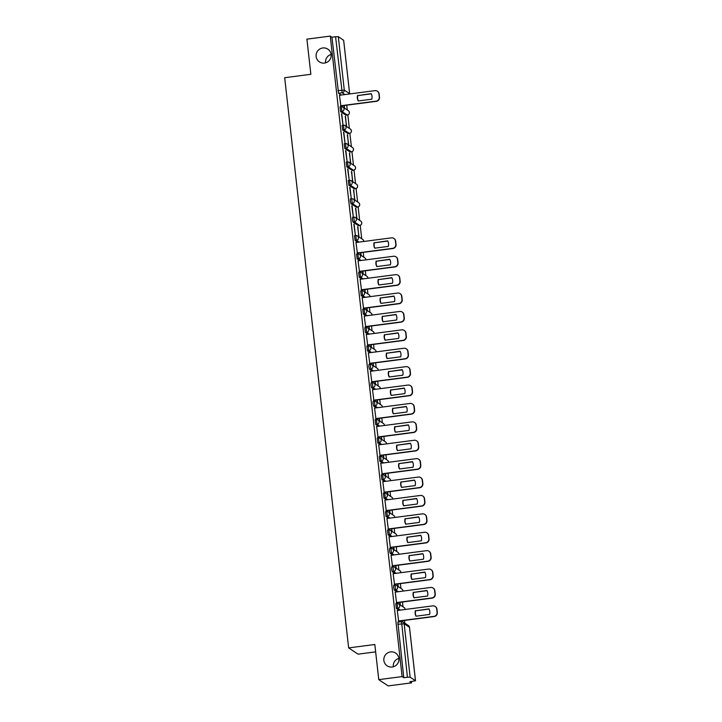 <?xml version="1.0" encoding="UTF-8"?>
<svg xmlns="http://www.w3.org/2000/svg" width="722" height="722" viewBox="0 0 722 722"><rect width="100%" height="100%" fill="white"/><g stroke="black" fill="none" stroke-linecap="round" stroke-linejoin="round"><path stroke-width="1.08" d="M390.53 651.903A7.653 7.518 123.6 0 1 398.724 661.144A7.653 7.518 123.6 0 1 387.145 665.828A7.653 7.518 123.6 0 1 390.53 651.903M322.788 47.968A7.653 7.518 123.6 0 1 330.974 57.209A7.653 7.518 123.6 0 1 319.404 61.893A7.653 7.518 123.6 0 1 322.788 47.968M397.046 603.601L395.791 603.745L396.369 608.484L397.66 608.312L397.127 603.592A2.392 2.346 123.6 0 1 399.744 605.65A2.392 2.346 -56.4 0 1 397.66 608.312L400.349 610.099M394.979 585.208L393.725 585.352L393.661 587.473L394.302 590.082L395.593 589.91L395.06 585.19A2.392 2.346 123.6 0 1 397.678 587.248A2.392 2.346 -56.4 0 1 395.593 589.91L398.291 591.697M392.912 566.806L391.667 566.951L391.595 569.071L392.236 571.68L393.526 571.508L393.003 566.788A2.392 2.346 123.6 0 1 395.611 568.846A2.392 2.346 -56.4 0 1 393.526 571.508L396.225 573.295M390.855 548.404L389.6 548.549L389.537 550.669L390.178 553.278L391.468 553.106L390.936 548.386A2.392 2.346 123.6 0 1 393.544 550.444A2.392 2.346 -56.4 0 1 391.468 553.106L394.158 554.893M388.788 530.002L387.533 530.147L388.111 534.876L389.402 534.704L388.869 529.993A2.392 2.346 123.6 0 1 391.486 532.042A2.392 2.346 -56.4 0 1 389.402 534.704L392.091 536.5M386.721 511.6L385.476 511.745L386.044 516.474L387.335 516.302L386.812 511.591A2.392 2.346 123.6 0 1 389.42 513.64A2.392 2.346 -56.4 0 1 387.335 516.302L390.033 518.098M384.664 493.198L383.409 493.343L383.987 498.072L385.277 497.909L384.745 493.189A2.392 2.346 123.6 0 1 387.353 495.238A2.392 2.346 -56.4 0 1 385.277 497.909L387.967 499.696M382.597 474.796L381.342 474.941L381.92 479.67L383.211 479.507L382.678 474.787A2.392 2.346 123.6 0 1 385.295 476.836A2.392 2.346 -56.4 0 1 383.211 479.507L385.9 481.294M380.53 456.394L379.285 456.539L379.853 461.268L381.144 461.105L380.62 456.385A2.392 2.346 123.6 0 1 383.229 458.434A2.392 2.346 -56.4 0 1 381.144 461.105L383.842 462.892M378.463 437.992L377.218 438.137L377.786 442.875L379.086 442.703L378.554 437.983A2.392 2.346 123.6 0 1 381.162 440.041A2.392 2.346 -56.4 0 1 379.086 442.703L381.776 444.49M376.406 419.59L375.151 419.735L375.729 424.473L377.019 424.301L376.487 419.581A2.392 2.346 123.6 0 1 379.104 421.639A2.392 2.346 -56.4 0 1 377.019 424.301L379.709 426.088M374.339 401.197L373.084 401.342L373.021 403.463L373.662 406.071L374.953 405.899L374.42 401.179A2.392 2.346 123.6 0 1 377.037 403.237A2.392 2.346 -56.4 0 1 374.953 405.899L377.651 407.686M372.272 382.795L371.027 382.94L370.955 385.061L371.595 387.669L372.886 387.497L372.362 382.777A2.392 2.346 123.6 0 1 374.971 384.835A2.392 2.346 -56.4 0 1 372.886 387.497L375.584 389.284M370.215 364.393L368.96 364.538L368.897 366.659L369.538 369.267L370.828 369.095L370.296 364.375A2.392 2.346 123.6 0 1 372.904 366.433A2.392 2.346 -56.4 0 1 370.828 369.095L373.518 370.882M368.148 345.991L366.893 346.136L367.471 350.865L368.762 350.693L368.229 345.982A2.392 2.346 123.6 0 1 370.846 348.031A2.392 2.346 -56.4 0 1 368.762 350.693L371.451 352.489M366.081 327.589L364.836 327.734L365.404 332.463L366.695 332.291L366.171 327.58A2.392 2.346 123.6 0 1 368.78 329.629A2.392 2.346 -56.4 0 1 366.695 332.291L369.393 334.087M364.023 309.187L362.769 309.332L363.346 314.061L364.637 313.899L364.105 309.178A2.392 2.346 123.6 0 1 366.713 311.227A2.392 2.346 -56.4 0 1 364.637 313.899L367.327 315.685M361.957 290.785L360.702 290.93L361.28 295.659L362.57 295.497L362.038 290.776A2.392 2.346 123.6 0 1 364.655 292.825A2.392 2.346 -56.4 0 1 362.57 295.497L365.26 297.283M359.89 272.384L358.644 272.528L359.213 277.257L360.504 277.095L359.98 272.375A2.392 2.346 123.6 0 1 362.588 274.423A2.392 2.346 -56.4 0 1 360.504 277.095L363.202 278.882M357.832 253.982L356.578 254.126L357.146 258.864L358.446 258.693L357.913 253.973A2.392 2.346 123.6 0 1 360.522 256.03A2.392 2.346 -56.4 0 1 358.446 258.693L361.135 260.48M355.765 235.58L354.511 235.724L355.089 240.462L356.379 240.291L355.847 235.571A2.392 2.346 123.6 0 1 358.464 237.628A2.392 2.346 -56.4 0 1 356.379 240.291L359.069 242.078M353.699 217.187L352.444 217.331L352.381 219.452L353.022 222.06L354.312 221.889L353.78 217.169A2.392 2.346 123.6 0 1 356.397 219.226A2.392 2.346 -56.4 0 1 354.312 221.889L359.646 225.426A2.392 2.346 -56.4 0 0 360.702 221.076A2.392 2.392 0 0 1 359.691 225.445L358.356 225.598L353.022 222.06M351.632 198.785L350.387 198.929L350.314 201.05L350.955 203.658L352.246 203.487L351.722 198.767A2.392 2.346 123.6 0 1 354.331 200.824A2.392 2.346 -56.4 0 1 352.246 203.487L357.58 207.034A2.392 2.346 -56.4 0 0 358.644 202.674A2.392 2.392 0 0 1 357.625 207.043L356.289 207.196L350.955 203.658M349.574 180.383L348.32 180.527L348.897 185.256L350.188 185.085L349.656 180.374A2.392 2.346 123.6 0 1 352.264 182.422A2.392 2.346 -56.4 0 1 350.188 185.085L355.522 188.632A2.392 2.346 -56.4 0 0 356.578 184.272A2.392 2.392 0 0 1 355.558 188.641L354.222 188.794L348.897 185.256M347.508 161.981L346.253 162.125L346.831 166.854L348.121 166.683L347.589 161.972A2.392 2.346 123.6 0 1 350.206 164.02A2.392 2.346 -56.4 0 1 348.121 166.683L353.455 170.23A2.392 2.346 -56.4 0 0 354.511 165.88A2.392 2.392 0 0 1 353.5 170.239L352.165 170.392L346.831 166.854M345.441 143.579L344.195 143.723L344.764 148.452L346.055 148.281L345.531 143.57A2.392 2.346 123.6 0 1 348.139 145.618A2.392 2.346 -56.4 0 1 346.055 148.281L351.388 151.828A2.392 2.346 -56.4 0 0 352.444 147.478A2.392 2.392 0 0 1 351.433 151.837L350.098 151.99L344.764 148.452M343.383 125.177L342.129 125.321L342.706 130.05L343.997 129.888L343.464 125.168A2.392 2.346 123.6 0 1 346.073 127.216A2.392 2.346 -56.4 0 1 343.997 129.888L349.322 133.426A2.392 2.346 -56.4 0 0 350.387 129.076A2.392 2.392 0 0 1 349.367 133.435L348.031 133.597L342.706 130.05M341.316 106.775L340.062 106.919L340.64 111.648L341.93 111.486L341.398 106.766A2.392 2.346 123.6 0 1 344.015 108.814A2.392 2.346 -56.4 0 1 341.93 111.486L347.264 115.024A2.392 2.346 -56.4 0 0 348.32 110.674A2.392 2.392 0 0 1 347.309 115.033L345.973 115.195L340.64 111.648M393.3 666.776A7.653 7.518 123.6 0 1 398.878 658.374M325.559 62.841A7.653 7.518 123.6 0 1 331.136 54.439M378.761 679.646L374.817 644.493L348.645 647.905L284.685 77.714L310.857 74.294L306.913 39.141L330.27 36.1L402.118 676.595L378.761 679.646L388.183 685.9L411.54 682.859L411.387 681.55M404.843 623.194L404.528 620.406M403.002 606.805L402.47 602.004M400.945 588.412L400.403 583.602M398.878 570.01L398.336 565.2M396.811 551.608L396.279 546.798M394.753 533.206L394.212 528.396M392.687 514.804L392.145 509.994M390.62 496.402L390.079 491.592M388.562 478L388.021 473.19M386.496 459.598L385.954 454.788M384.429 441.196L383.887 436.395M382.362 422.794L381.83 417.993M380.304 404.401L379.763 399.591M378.238 385.999L377.696 381.189M376.171 367.597L375.639 362.787M374.113 349.195L373.572 344.385M372.047 330.793L371.505 325.983M369.98 312.391L369.438 307.581M367.922 293.989L367.381 289.179M365.855 275.587L365.314 270.777M363.789 257.185L363.247 252.384M361.722 238.783L360.215 225.309M359.664 220.39L358.148 206.916M357.598 201.989L356.09 188.514M355.531 183.587L354.024 170.112M353.473 165.185L351.957 151.71M351.406 146.783L349.89 133.308M349.34 128.381L347.833 114.906M347.282 109.979L346.74 105.168M375.648 651.867L358.067 654.159L348.645 647.905M411.54 682.859L409.87 681.748L415.511 680.756L410.141 677.173L407.425 677.227L401.54 621.687A2.392 2.346 -56.4 0 1 403.129 622.057A2.392 2.392 0 0 0 401.495 621.678L397.858 622.147L401.495 621.678M402.118 676.595L403.778 677.705L407.425 677.227M341.271 95.042L338.573 93.246L342.21 92.777L335.577 36.732L338.302 36.678L343.645 40.306M335.577 36.732L331.94 37.21L330.27 36.1M339.484 95.268L340.856 105.935M346.659 126.594L345.242 116.332M345.504 116.296L346.37 126.413M341.732 113.796L342.923 124.41L341.479 113.832M348.717 144.996L347.309 134.734M347.562 134.698L348.437 144.815M343.798 132.198L344.99 142.812L343.537 132.234M350.784 163.398L349.376 153.136M349.628 153.1L350.504 163.208M345.865 150.6L347.056 161.214L345.603 150.636M352.85 181.8L351.433 171.538M351.695 171.502L352.571 181.61M347.923 169.002L349.114 179.616L347.67 169.038M354.917 200.202L353.5 189.94M353.762 189.904L354.628 200.012M349.99 187.404L351.181 198.018L349.728 187.44M356.975 218.604L355.567 208.342M355.82 208.306L356.695 218.414M352.056 205.806L353.248 216.419L351.794 205.833M359.042 237.006L357.625 226.744M357.886 226.708L358.762 236.816M354.114 224.208L355.305 234.821L353.861 224.235M355.991 242.484L357.363 253.151M358.058 260.886L359.43 271.553M360.125 279.279L361.496 289.946M362.182 297.681L363.554 308.348M364.249 316.083L365.621 326.75M366.316 334.485L367.688 345.152M368.373 352.887L369.745 363.554M370.44 371.288L371.812 381.956M372.507 389.69L373.879 400.358M374.574 408.092L375.936 418.76M376.631 426.494L378.003 437.162M378.698 444.896L380.07 455.564M380.765 463.289L382.137 473.957M382.822 481.691L384.194 492.359M384.889 500.093L386.261 510.761M386.956 518.495L388.328 529.163M389.014 536.897L390.385 547.565M391.08 555.299L392.452 565.967M393.147 573.701L394.519 584.369M395.214 592.103L396.577 602.771M397.271 610.505L398.643 621.173M399.058 610.27L396.369 608.484M396.992 591.869L394.302 590.082M394.934 573.467L392.236 571.68M392.867 555.065L390.178 553.278M390.801 536.663L388.111 534.876M388.743 518.261L386.044 516.474M386.676 499.859L383.987 498.072M384.609 481.466L381.92 479.67M382.552 463.064L379.853 461.268M380.485 444.662L377.786 442.875M378.418 426.26L375.729 424.473M376.352 407.858L373.662 406.071M374.294 389.456L371.595 387.669M372.227 371.054L369.538 369.267M370.16 352.652L367.471 350.865M368.103 334.25L365.404 332.463M366.036 315.848L363.346 314.061M363.969 297.455L361.28 295.659M361.912 279.053L359.213 277.257M359.845 260.651L357.146 258.864M357.778 242.249L355.089 240.462M402.19 621.687L402.082 620.721M400.322 605.027L400.015 602.319M398.255 586.625L397.957 583.918M396.197 568.223L395.891 565.516M394.131 549.821L393.824 547.114M392.064 531.419L391.757 528.712M389.997 513.017L389.7 510.319M387.94 494.615L387.633 491.917M385.873 476.222L385.566 473.515M383.806 457.82L383.508 455.113M381.748 439.418L381.442 436.711M379.682 421.016L379.375 418.309M377.615 402.614L377.317 399.907M375.557 384.212L375.25 381.505M373.491 365.81L373.184 363.103M371.424 347.408L371.117 344.701M369.357 329.006L369.059 326.308M367.299 310.604L366.993 307.906M365.233 292.211L364.926 289.504M363.166 273.809L362.868 271.102M361.108 255.407L360.801 252.7M344.593 108.201L344.286 105.493M344.033 105.52L344.313 108.011M403.778 677.705L397.858 622.147M331.94 37.21L338.573 93.246M360.54 252.736L360.82 255.218M362.606 271.138L362.886 273.62M364.673 289.531L364.953 292.022M366.74 307.933L367.011 310.424M368.798 326.335L369.077 328.826M370.864 344.737L371.144 347.219M372.931 363.139L373.211 365.621M374.989 381.541L375.269 384.023M377.055 399.943L377.335 402.425M379.122 418.345L379.402 420.827M381.18 436.747L381.46 439.229M383.247 455.149L383.526 457.631M385.313 473.542L385.593 476.033M387.38 491.944L387.651 494.435M389.438 510.346L389.718 512.837M391.505 528.748L391.784 531.23M393.571 547.15L393.851 549.632M395.629 565.552L395.909 568.034M397.696 583.954L397.975 586.435M399.762 602.356L400.042 604.837M401.82 620.758L401.928 621.66M358.374 100.945A7.473 7.337 123.6 0 1 357.841 95.584L371.288 93.833M340.576 105.782L376.153 101.143A3.592 3.52 -56.4 0 0 379.276 97.145L378.888 93.725A3.592 3.52 -56.4 0 0 377.353 91.189L377.597 91.351A3.592 3.52 123.6 0 1 379.14 93.887L379.519 97.308A3.592 3.52 123.6 0 1 376.397 101.306L340.766 105.954M357.598 95.421A7.473 7.337 123.6 0 0 358.22 100.963L371.812 99.194A7.473 7.337 123.6 0 0 371.189 93.652L357.841 95.584M377.353 91.189A3.592 3.52 -56.4 0 0 374.971 90.647L339.394 95.286M374.88 248.151A7.473 7.337 123.6 0 1 374.357 242.791L387.804 241.04M357.083 252.989L392.66 248.35A3.592 3.52 -56.4 0 0 395.791 244.352L395.403 240.931A3.592 3.52 -56.4 0 0 393.869 238.404L394.113 238.567A3.592 3.52 123.6 0 1 395.647 241.094L396.035 244.514A3.592 3.52 123.6 0 1 392.912 248.512L357.282 253.16M374.113 242.628A7.473 7.337 123.6 0 0 374.736 248.178L388.328 246.401A7.473 7.337 123.6 0 0 387.705 240.859L374.357 242.791M393.869 238.404A3.592 3.52 -56.4 0 0 391.486 237.854L355.91 242.493M376.947 266.553A7.473 7.337 123.6 0 1 376.424 261.193L389.862 259.442M359.15 271.391L394.726 266.752A3.592 3.52 -56.4 0 0 397.849 262.754L397.47 259.333A3.592 3.52 -56.4 0 0 395.936 256.806L396.179 256.969A3.592 3.52 123.6 0 1 397.714 259.496L398.093 262.916A3.592 3.52 123.6 0 1 394.97 266.914L359.339 271.562M376.171 261.03A7.473 7.337 123.6 0 0 376.794 266.571L390.394 264.803A7.473 7.337 123.6 0 0 389.772 259.261L376.424 261.193M395.936 256.806A3.592 3.52 -56.4 0 0 393.553 256.256L357.968 260.895M379.014 284.955A7.473 7.337 123.6 0 1 378.481 279.594L391.929 277.844M361.217 289.793L396.793 285.154A3.592 3.52 -56.4 0 0 399.916 281.156L399.528 277.735A3.592 3.52 -56.4 0 0 397.993 275.199L398.237 275.362A3.592 3.52 123.6 0 1 399.78 277.898L400.159 281.318A3.592 3.52 123.6 0 1 397.037 285.316L361.406 289.964M378.238 279.432A7.473 7.337 123.6 0 0 378.86 284.973L392.452 283.204A7.473 7.337 123.6 0 0 391.829 277.663L378.481 279.594M397.993 275.199A3.592 3.52 -56.4 0 0 395.611 274.658L360.034 279.297M381.072 303.357A7.473 7.337 123.6 0 1 380.548 297.996L393.995 296.246M363.274 308.195L398.86 303.556A3.592 3.52 -56.4 0 0 401.983 299.558L401.594 296.137A3.592 3.52 -56.4 0 0 400.06 293.601L400.304 293.764A3.592 3.52 123.6 0 1 401.838 296.3L402.226 299.72A3.592 3.52 123.6 0 1 399.104 303.718L363.473 308.366M380.304 297.834A7.473 7.337 123.6 0 0 380.927 303.375L394.519 301.606A7.473 7.337 123.6 0 0 393.896 296.065L380.548 297.996M400.06 293.601A3.592 3.52 -56.4 0 0 397.678 293.051L362.101 297.699M383.138 321.759A7.473 7.337 123.6 0 1 382.615 316.398L396.053 314.648M365.341 326.597L400.918 321.958A3.592 3.52 -56.4 0 0 404.04 317.96L403.661 314.539A3.592 3.52 -56.4 0 0 402.127 312.003L402.371 312.166A3.592 3.52 123.6 0 1 403.905 314.702L404.293 318.122A3.592 3.52 123.6 0 1 401.161 322.12L365.531 326.759M382.362 316.236A7.473 7.337 123.6 0 0 382.985 321.777L396.586 320.008A7.473 7.337 123.6 0 0 395.963 314.458L382.615 316.398M402.127 312.003A3.592 3.52 -56.4 0 0 399.744 311.453L364.168 316.092M385.205 340.161A7.473 7.337 123.6 0 1 384.673 334.8L398.12 333.05M367.408 344.999L402.984 340.351A3.592 3.52 -56.4 0 0 406.107 336.353L405.728 332.932A3.592 3.52 -56.4 0 0 404.185 330.405L404.428 330.568A3.592 3.52 123.6 0 1 405.972 333.095L406.351 336.524A3.592 3.52 123.6 0 1 403.228 340.513L367.597 345.161M384.429 334.638A7.473 7.337 123.6 0 0 385.052 340.179L398.643 338.41A7.473 7.337 123.6 0 0 398.021 332.86L384.673 334.8M404.185 330.405A3.592 3.52 -56.4 0 0 401.802 329.855L366.225 334.494M387.263 358.563A7.473 7.337 123.6 0 1 386.739 353.202L400.187 351.443M369.465 363.392L405.051 358.753A3.592 3.52 -56.4 0 0 408.174 354.755L407.786 351.334A3.592 3.52 -56.4 0 0 406.251 348.807L406.495 348.97A3.592 3.52 123.6 0 1 408.029 351.497L408.417 354.917A3.592 3.52 123.6 0 1 405.295 358.915L369.664 363.563M386.496 353.04A7.473 7.337 123.6 0 0 387.118 358.581L400.71 356.812A7.473 7.337 123.6 0 0 400.087 351.262L386.739 353.202M406.251 348.807A3.592 3.52 -56.4 0 0 403.869 348.257L368.292 352.896M389.329 376.965A7.473 7.337 123.6 0 1 388.806 371.604L402.244 369.844M371.532 381.794L407.109 377.155A3.592 3.52 -56.4 0 0 410.231 373.157L409.852 369.736A3.592 3.52 -56.4 0 0 408.318 367.209L408.562 367.372A3.592 3.52 123.6 0 1 410.096 369.899L410.484 373.319A3.592 3.52 123.6 0 1 407.352 377.317L371.731 381.965M388.562 371.442A7.473 7.337 123.6 0 0 389.176 376.983L402.777 375.205A7.473 7.337 123.6 0 0 402.154 369.664L388.806 371.604M408.318 367.209A3.592 3.52 -56.4 0 0 405.935 366.659L370.359 371.298M391.396 395.367A7.473 7.337 123.6 0 1 390.864 390.006L404.311 388.246M373.599 400.196L409.175 395.557A3.592 3.52 -56.4 0 0 412.298 391.559L411.919 388.138A3.592 3.52 -56.4 0 0 410.376 385.611L410.628 385.774A3.592 3.52 123.6 0 1 412.163 388.301L412.542 391.721A3.592 3.52 123.6 0 1 409.419 395.719L373.788 400.367M390.62 389.835A7.473 7.337 123.6 0 0 391.243 395.385L404.834 393.607A7.473 7.337 123.6 0 0 404.221 388.066L390.864 390.006M410.376 385.611A3.592 3.52 -56.4 0 0 408.002 385.061L372.417 389.7M393.454 413.769A7.473 7.337 123.6 0 1 392.93 408.399L406.378 406.648M375.666 418.598L411.242 413.959A3.592 3.52 -56.4 0 0 414.365 409.961L413.977 406.54A3.592 3.52 -56.4 0 0 412.442 404.013L412.686 404.176A3.592 3.52 123.6 0 1 414.22 406.703L414.608 410.123A3.592 3.52 123.6 0 1 411.486 414.121L375.855 418.769M392.687 408.237A7.473 7.337 123.6 0 0 393.31 413.787L406.901 412.009A7.473 7.337 123.6 0 0 406.278 406.468L392.93 408.399M412.442 404.013A3.592 3.52 -56.4 0 0 410.06 403.463L374.483 408.101M395.521 432.162A7.473 7.337 123.6 0 1 394.997 426.801L408.444 425.05M377.723 437L413.3 432.361A3.592 3.52 -56.4 0 0 416.432 428.363L416.043 424.942A3.592 3.52 -56.4 0 0 414.509 422.415L414.753 422.578A3.592 3.52 123.6 0 1 416.287 425.105L416.675 428.525A3.592 3.52 123.6 0 1 413.553 432.523L377.922 437.171M394.753 426.639A7.473 7.337 123.6 0 0 395.376 432.189L408.968 430.411A7.473 7.337 123.6 0 0 408.345 424.87L394.997 426.801M414.509 422.415A3.592 3.52 -56.4 0 0 412.127 421.865L376.55 426.503M397.587 450.564A7.473 7.337 123.6 0 1 397.064 445.203L410.502 443.452M379.79 455.401L415.367 450.763A3.592 3.52 -56.4 0 0 418.489 446.765L418.11 443.344A3.592 3.52 -56.4 0 0 416.576 440.817L416.82 440.98A3.592 3.52 123.6 0 1 418.354 443.507L418.733 446.927A3.592 3.52 123.6 0 1 415.61 450.925L379.98 455.573M396.811 445.041A7.473 7.337 123.6 0 0 397.434 450.582L411.035 448.813A7.473 7.337 123.6 0 0 410.412 443.272L397.064 445.203M416.576 440.817A3.592 3.52 -56.4 0 0 414.193 440.267L378.608 444.905M399.654 468.966A7.473 7.337 123.6 0 1 399.122 463.605L412.569 461.854M381.857 473.803L417.433 469.165A3.592 3.52 -56.4 0 0 420.556 465.167L420.168 461.746A3.592 3.52 -56.4 0 0 418.634 459.21L418.877 459.373A3.592 3.52 123.6 0 1 420.421 461.909L420.8 465.329A3.592 3.52 123.6 0 1 417.677 469.327L382.046 473.975M398.878 463.443A7.473 7.337 123.6 0 0 399.501 468.984L413.092 467.215A7.473 7.337 123.6 0 0 412.47 461.674L399.122 463.605M418.634 459.21A3.592 3.52 -56.4 0 0 416.251 458.669L380.675 463.307M401.712 487.368A7.473 7.337 123.6 0 1 401.188 482.007L414.636 480.256M383.914 492.205L419.5 487.567A3.592 3.52 -56.4 0 0 422.623 483.569L422.235 480.148A3.592 3.52 -56.4 0 0 420.7 477.612L420.944 477.774A3.592 3.52 123.6 0 1 422.478 480.311L422.866 483.731A3.592 3.52 123.6 0 1 419.744 487.729L384.113 492.377M400.945 481.845A7.473 7.337 123.6 0 0 401.567 487.386L415.159 485.617A7.473 7.337 123.6 0 0 414.536 480.076L401.188 482.007M420.7 477.612A3.592 3.52 -56.4 0 0 418.318 477.062L382.741 481.709M403.778 505.77A7.473 7.337 123.6 0 1 403.255 500.409L416.693 498.658M385.981 510.607L421.558 505.969A3.592 3.52 -56.4 0 0 424.68 501.971L424.301 498.55A3.592 3.52 -56.4 0 0 422.767 496.014L423.011 496.176A3.592 3.52 123.6 0 1 424.545 498.712L424.924 502.133A3.592 3.52 123.6 0 1 421.801 506.131L386.171 510.77M403.002 500.247A7.473 7.337 123.6 0 0 403.625 505.788L417.226 504.019A7.473 7.337 123.6 0 0 416.603 498.469L403.255 500.409M422.767 496.014A3.592 3.52 -56.4 0 0 420.385 495.463L384.808 500.102M405.845 524.172A7.473 7.337 123.6 0 1 405.313 518.811L418.76 517.06M388.048 529.009L423.624 524.362A3.592 3.52 -56.4 0 0 426.747 520.363L426.368 516.943A3.592 3.52 -56.4 0 0 424.825 514.416L425.068 514.578A3.592 3.52 123.6 0 1 426.612 517.105L426.991 520.535A3.592 3.52 123.6 0 1 423.868 524.524L388.237 529.172M405.069 518.649A7.473 7.337 123.6 0 0 405.692 524.19L419.283 522.421A7.473 7.337 123.6 0 0 418.661 516.871L405.313 518.811M424.825 514.416A3.592 3.52 -56.4 0 0 422.442 513.865L386.866 518.504M407.903 542.574A7.473 7.337 123.6 0 1 407.379 537.213L420.827 535.453M390.106 547.402L425.691 542.763A3.592 3.52 -56.4 0 0 428.814 538.765L428.426 535.345A3.592 3.52 -56.4 0 0 426.892 532.818L427.135 532.98A3.592 3.52 123.6 0 1 428.669 535.507L429.058 538.928A3.592 3.52 123.6 0 1 425.935 542.926L390.304 547.574M407.136 537.051A7.473 7.337 123.6 0 0 407.759 542.592L421.35 540.823A7.473 7.337 123.6 0 0 420.727 535.273L407.379 537.213M426.892 532.818A3.592 3.52 -56.4 0 0 424.509 532.267L388.932 536.906M409.97 560.976A7.473 7.337 123.6 0 1 409.446 555.615L422.884 553.855M392.172 565.804L427.749 561.165A3.592 3.52 -56.4 0 0 430.872 557.167L430.493 553.747A3.592 3.52 -56.4 0 0 428.958 551.22L429.202 551.382A3.592 3.52 123.6 0 1 430.736 553.909L431.124 557.33A3.592 3.52 123.6 0 1 427.993 561.328L392.371 565.976M409.203 555.453A7.473 7.337 123.6 0 0 409.816 560.994L423.417 559.216A7.473 7.337 123.6 0 0 422.794 553.675L409.446 555.615M428.958 551.22A3.592 3.52 -56.4 0 0 426.576 550.669L390.999 555.308M412.036 579.378A7.473 7.337 123.6 0 1 411.504 574.017L424.951 572.257M394.239 584.206L429.816 579.567A3.592 3.52 -56.4 0 0 432.938 575.569L432.559 572.149A3.592 3.52 -56.4 0 0 431.016 569.622L431.269 569.784A3.592 3.52 123.6 0 1 432.803 572.311L433.182 575.732A3.592 3.52 123.6 0 1 430.059 579.73L394.429 584.378M411.26 573.846A7.473 7.337 123.6 0 0 411.883 579.396L425.475 577.618A7.473 7.337 123.6 0 0 424.861 572.077L411.504 574.017M431.016 569.622A3.592 3.52 -56.4 0 0 428.642 569.071L393.057 573.71M414.094 597.78A7.473 7.337 123.6 0 1 413.571 592.41L427.018 590.659M396.297 602.608L431.882 597.969A3.592 3.52 -56.4 0 0 435.005 593.971L434.617 590.551A3.592 3.52 -56.4 0 0 433.083 588.024L433.326 588.186A3.592 3.52 123.6 0 1 434.861 590.713L435.249 594.134A3.592 3.52 123.6 0 1 432.126 598.132L396.495 602.78M413.327 592.248A7.473 7.337 123.6 0 0 413.95 597.798L427.541 596.02A7.473 7.337 123.6 0 0 426.919 590.479L413.571 592.41M433.083 588.024A3.592 3.52 -56.4 0 0 430.7 587.473L395.124 592.112M416.161 616.173A7.473 7.337 123.6 0 1 415.637 610.812L429.085 609.061M398.363 621.01L433.94 616.371A3.592 3.52 -56.4 0 0 437.072 612.373L436.684 608.953A3.592 3.52 -56.4 0 0 435.149 606.426L435.393 606.588A3.592 3.52 123.6 0 1 436.927 609.115L437.315 612.536A3.592 3.52 123.6 0 1 434.193 616.534L398.562 621.182M415.394 610.65A7.473 7.337 123.6 0 0 416.016 616.2L429.608 614.422A7.473 7.337 123.6 0 0 428.985 608.881L415.637 610.812M435.149 606.426A3.592 3.52 -56.4 0 0 432.767 605.875L397.19 610.514M415.475 680.72L409.482 627.283L404.149 623.745L410.141 677.173M344.908 94.564L342.21 92.777A2.392 2.346 123.6 0 0 344.295 90.115L349.628 93.652L343.636 40.215M338.302 36.678L344.295 90.115L337.932 90.638M363.807 241.464A2.392 2.346 -56.4 0 0 362.769 239.478A2.392 2.392 0 0 1 363.834 241.455M365.873 259.866A2.392 2.346 -56.4 0 0 364.836 257.88A2.392 2.392 0 0 1 365.901 259.857M367.931 278.268A2.392 2.346 -56.4 0 0 366.893 276.282A2.392 2.392 0 0 1 367.967 278.259M369.998 296.661A2.392 2.346 -56.4 0 0 368.96 294.684A2.392 2.392 0 0 1 370.025 296.661M372.065 315.063A2.392 2.346 -56.4 0 0 371.027 313.086A2.392 2.392 0 0 1 372.092 315.063M374.131 333.465A2.392 2.346 -56.4 0 0 373.084 331.488A2.392 2.392 0 0 1 374.158 333.465M376.189 351.867A2.392 2.346 -56.4 0 0 375.151 349.89A2.392 2.392 0 0 1 376.225 351.867M378.256 370.269A2.392 2.346 -56.4 0 0 377.218 368.283A2.392 2.392 0 0 1 378.283 370.269M380.323 388.671A2.392 2.346 -56.4 0 0 379.285 386.685A2.392 2.392 0 0 1 380.35 388.662M382.38 407.073A2.392 2.346 -56.4 0 0 381.342 405.087A2.392 2.392 0 0 1 382.416 407.064M384.447 425.475A2.392 2.346 -56.4 0 0 383.409 423.489A2.392 2.392 0 0 1 384.474 425.466M386.514 443.877A2.392 2.346 -56.4 0 0 385.476 441.891A2.392 2.392 0 0 1 386.541 443.868M388.571 462.279A2.392 2.346 -56.4 0 0 387.533 460.293A2.392 2.392 0 0 1 388.607 462.27M390.638 480.671A2.392 2.346 -56.4 0 0 389.6 478.695A2.392 2.392 0 0 1 390.665 480.671M392.705 499.073A2.392 2.346 -56.4 0 0 391.667 497.097A2.392 2.392 0 0 1 392.732 499.073M394.763 517.475A2.392 2.346 -56.4 0 0 393.725 515.499A2.392 2.392 0 0 1 394.799 517.475M396.829 535.877A2.392 2.346 -56.4 0 0 395.791 533.901A2.392 2.392 0 0 1 396.865 535.877M398.896 554.279A2.392 2.346 -56.4 0 0 397.858 552.294A2.392 2.392 0 0 1 398.923 554.279M400.963 572.681A2.392 2.346 -56.4 0 0 399.916 570.696A2.392 2.392 0 0 1 400.99 572.672M403.02 591.083A2.392 2.346 -56.4 0 0 401.983 589.098A2.392 2.392 0 0 1 403.057 591.074M405.087 609.485A2.392 2.346 -56.4 0 0 404.049 607.5A2.392 2.392 0 0 1 405.114 609.476M397.786 624.268L404.149 623.745A2.392 2.346 -56.4 0 0 403.129 622.057L408.462 625.595A2.392 2.346 -56.4 0 1 409.482 627.283L409.491 627.364M395.791 603.745L397.082 603.583A2.392 2.392 0 0 1 398.715 603.962L404.049 607.5M393.725 585.352L395.024 585.181A2.392 2.392 0 0 1 396.649 585.56L401.983 589.098M391.667 566.951L392.958 566.779A2.392 2.392 0 0 1 394.591 567.158L399.916 570.696M389.6 548.549L390.891 548.377A2.392 2.392 0 0 1 392.524 548.756L397.858 552.294M387.533 530.147L388.824 529.975A2.392 2.392 0 0 1 390.458 530.354L395.791 533.901M385.476 511.745L386.766 511.573A2.392 2.392 0 0 1 388.4 511.952L393.725 515.499M383.409 493.343L384.7 493.171A2.392 2.392 0 0 1 386.333 493.55L391.667 497.097M381.342 474.941L382.633 474.769A2.392 2.392 0 0 1 384.266 475.148L389.6 478.695M379.285 456.539L380.575 456.376A2.392 2.392 0 0 1 382.209 456.755L387.533 460.293M377.218 438.137L378.508 437.974A2.392 2.392 0 0 1 380.142 438.353L385.476 441.891M375.151 419.735L376.442 419.572A2.392 2.392 0 0 1 378.075 419.951L383.409 423.489M373.084 401.342L374.384 401.17A2.392 2.392 0 0 1 376.009 401.549L381.342 405.087M371.027 382.94L372.317 382.768A2.392 2.392 0 0 1 373.951 383.147L379.285 386.685M368.96 364.538L370.251 364.366A2.392 2.392 0 0 1 371.884 364.745L377.218 368.283M366.893 346.136L368.184 345.964A2.392 2.392 0 0 1 369.817 346.343L375.151 349.89M364.836 327.734L366.126 327.562A2.392 2.392 0 0 1 367.76 327.941L373.084 331.488M362.769 309.332L364.059 309.16A2.392 2.392 0 0 1 365.693 309.539L371.027 313.086M360.702 290.93L361.993 290.758A2.392 2.392 0 0 1 363.626 291.147L368.96 294.684M358.644 272.528L359.935 272.365A2.392 2.392 0 0 1 361.569 272.745L366.893 276.282M356.578 254.126L357.868 253.963A2.392 2.392 0 0 1 359.502 254.343L364.836 257.88M354.511 235.724L355.802 235.562A2.392 2.392 0 0 1 357.435 235.941L362.769 239.478M352.444 217.331L353.744 217.16A2.392 2.392 0 0 1 355.368 217.539L360.702 221.076M350.387 198.929L351.677 198.758A2.392 2.392 0 0 1 353.311 199.137L358.644 202.674M348.32 180.527L349.61 180.356A2.392 2.392 0 0 1 351.244 180.735L356.578 184.272M346.253 162.125L347.544 161.954A2.392 2.392 0 0 1 349.177 162.333L354.511 165.88M344.195 143.723L345.486 143.552A2.392 2.392 0 0 1 347.12 143.931L352.444 147.478M342.129 125.321L343.419 125.15A2.392 2.392 0 0 1 345.053 125.529L350.387 129.076M340.062 106.919L341.353 106.748A2.392 2.392 0 0 1 342.986 107.136L348.32 110.674M346.018 115.204L347.309 115.033M348.076 133.606L349.367 133.435M350.143 152.008L351.433 151.837M352.21 170.41L353.5 170.239M354.267 188.812L355.558 188.641M356.334 207.214L357.625 207.043M358.401 225.607L359.691 225.445M415.511 680.756L409.509 627.319A2.392 2.392 0 0 0 408.462 625.595M349.656 93.689L343.663 40.261"/></g></svg>
